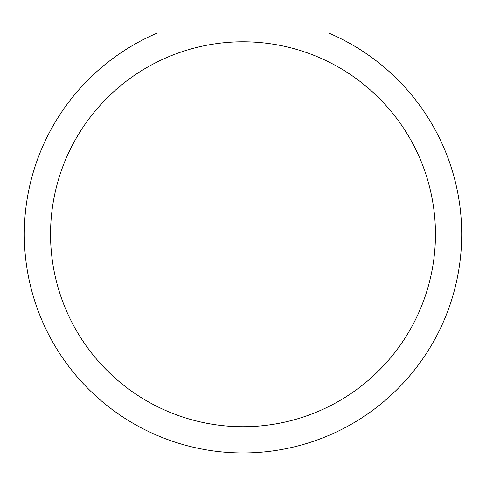 <?xml version="1.0" encoding="UTF-8"?>
<svg xmlns="http://www.w3.org/2000/svg" width="486" height="486" viewBox="0 0 486 486"><rect width="100%" height="100%" fill="white"/><g stroke="black" fill="none" stroke-linecap="round" stroke-linejoin="round"><path stroke-width="0.73" d="M435.456 234.252A192.456 192.456 0 0 0 243 41.796A192.456 192.456 0 0 0 50.544 234.252A192.456 192.456 0 0 0 243 426.708A192.456 192.456 0 0 0 435.456 234.252M328.712 33.048A218.7 218.7 0 0 1 243 452.952A218.7 218.7 0 0 1 157.288 33.048L328.712 33.048"/></g></svg>
